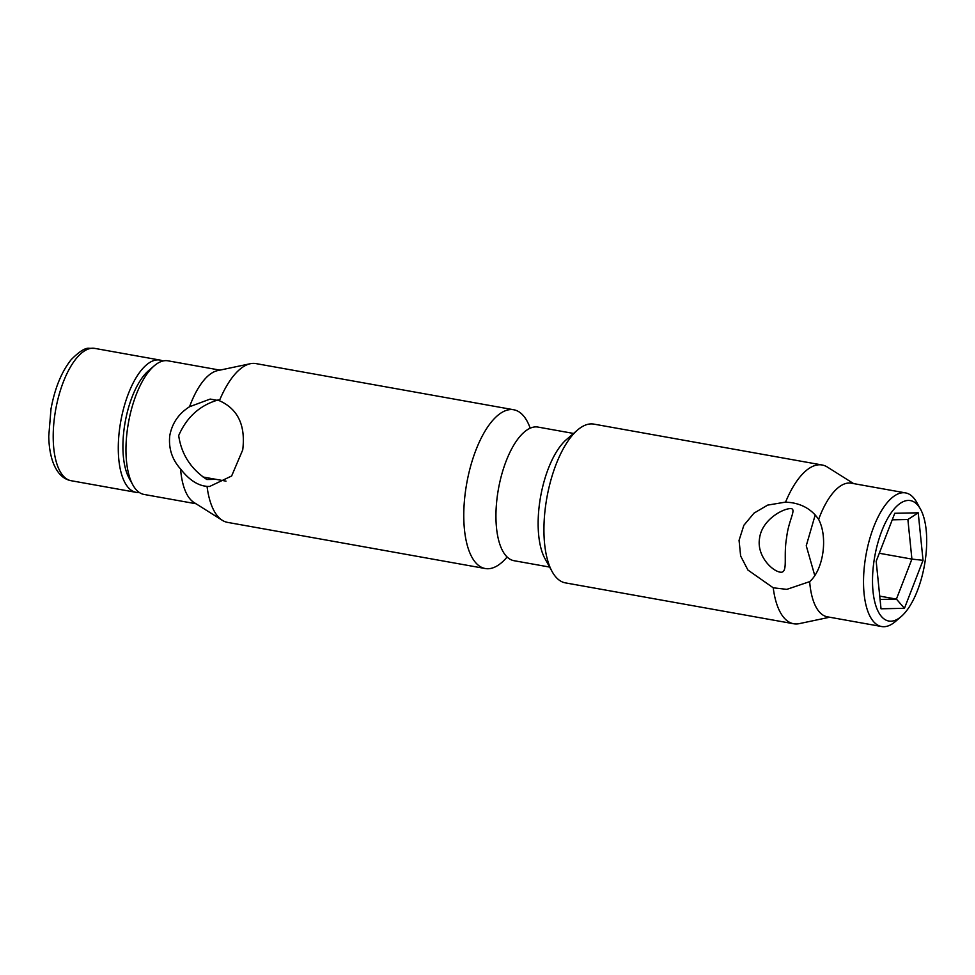 <?xml version="1.0" encoding="UTF-8"?>
<svg xmlns="http://www.w3.org/2000/svg" width="975" height="975" viewBox="0 0 975 975"><rect width="100%" height="100%" fill="white"/><g stroke="black" fill="none" stroke-linecap="round" stroke-linejoin="round"><path stroke-width="1.46" d="M829.676 617.224L799.281 623.634A80.645 33.284 -79.8 0 1 796.429 623.976A80.645 33.284 -79.8 0 1 793.687 623.756A80.645 33.284 -79.8 0 1 773.224 587.803L747.91 570.034L740.647 556.018L739.062 540.345L743.864 525.293L754.016 513.13L767.618 505.123L785.57 502.101A80.645 33.284 -79.8 0 1 819.378 464.77A80.645 33.284 -79.8 0 1 822.12 464.99A80.645 33.284 -79.8 0 1 827.324 467.037L853.612 483.6M822.12 464.99L593.86 424.113A80.645 33.284 100.2 0 0 591.118 423.893A80.645 33.284 100.2 0 0 577.48 430.072A80.645 33.284 100.2 0 0 545.829 504.185A80.645 33.284 100.2 0 0 552.13 571.606A80.645 33.284 100.2 0 0 565.427 582.879L793.687 623.756M815.21 514.946L806.252 545.756L814.759 575.506M577.48 430.072L566.365 439.64A67.884 28.019 100.2 0 0 539.736 502.028A67.884 28.019 100.2 0 0 545.037 558.773L552.13 571.606M785.57 502.101L790.908 502.588C802.9 504.331 812.151 509.925 818.634 519.407C828.08 537.188 823.497 569.558 809.664 581.636L786.825 589.363L773.224 587.803M573.556 433.448L537.981 427.074A67.884 28.019 100.2 0 0 535.665 426.892A67.884 28.019 100.2 0 0 497.969 491.717A67.884 28.019 100.2 0 0 514.057 560.71L549.632 567.072M790.42 508.584C782.206 508.816 761.719 520.187 759.537 538.432C756.503 556.335 773.078 572.13 781.243 572.264C788.117 571.777 783.291 555.908 786.593 537.883C788.483 519.76 797.245 508.462 790.42 508.584L791.408 508.645M780.037 572.154L781.243 572.264M901.266 616.48L895.416 621.514A67.884 28.019 -79.8 0 1 883.935 626.706A67.884 28.019 -79.8 0 1 881.619 626.535A67.884 28.019 -79.8 0 1 865.13 560.296A67.884 28.019 -79.8 0 1 903.24 492.716A67.884 28.019 -79.8 0 1 905.556 492.899A67.884 28.019 -79.8 0 1 916.744 502.393L920.485 509.145A61.157 25.24 -79.8 0 1 925.263 560.272A61.157 25.24 -79.8 0 1 901.266 616.48A61.157 25.24 -79.8 0 1 873.966 561.32A61.157 25.24 -79.8 0 1 894.709 508.341A61.157 25.24 -79.8 0 1 920.485 509.145M818.634 519.407A67.884 28.019 -79.8 0 1 849.006 483.003A67.884 28.019 -79.8 0 1 851.321 483.186L905.556 492.899M881.619 626.535L827.397 616.822A67.884 28.019 -79.8 0 1 809.664 581.636M879.73 596.115L896.415 599.101L880.059 599.43M879.292 553.264L911.905 559.102L896.415 599.101L904.447 608.315L881.022 608.79L876.184 561.271L894.782 513.277L918.218 512.801L923.045 560.32L904.447 608.315M892.247 519.821L907.883 519.504L911.905 559.102L923.045 560.32M907.883 519.504L918.218 512.801M507.134 556.969A80.645 33.284 -79.8 0 1 485.282 568.535A80.645 33.284 -79.8 0 1 465.684 489.828A80.645 33.284 -79.8 0 1 513.715 409.756A80.645 33.284 -79.8 0 1 530.193 428.183M207.041 486.415L203.617 485.879C195.585 484.063 187.907 478.433 180.57 468.975C172.075 459.493 168.468 448.427 169.748 435.764C172.051 423.296 178.657 413.619 189.54 406.746L210.186 399.067L219.399 400.713C237.937 409 245.712 425.393 242.726 449.902L231.636 475.995L209.649 486.464L207.041 486.415A80.645 33.284 100.2 0 0 222.3 520.309A80.645 33.284 100.2 0 0 227.504 522.368L485.282 568.535M219.936 370.122L167.993 360.823A67.884 28.019 100.2 0 0 154.208 365.832A67.884 28.019 100.2 0 0 127.567 428.22A67.884 28.019 100.2 0 0 132.868 484.965A67.884 28.019 100.2 0 0 144.068 494.447L196.012 503.758M180.57 468.975A67.884 28.019 100.2 0 0 193.915 502.43L222.3 520.309M154.208 365.832L148.358 370.878A61.157 25.24 100.2 0 0 124.361 427.074A61.157 25.24 100.2 0 0 129.139 478.213L132.868 484.965M513.715 409.756L255.938 363.59A80.645 33.284 100.2 0 0 250.343 363.712A80.645 33.284 100.2 0 0 219.399 400.713M218.29 399.908C199.936 405.198 186.737 417.093 178.681 435.593C181.399 454.192 190.771 468.841 206.822 479.505L215.889 479.322M250.343 363.712L217.522 370.634A67.884 28.019 100.2 0 0 189.54 406.746M162.874 361.018A67.202 27.739 100.2 0 0 159.9 360.055A67.202 27.739 100.2 0 0 119.876 426.782A67.202 27.739 100.2 0 0 136.208 492.363A67.202 27.739 100.2 0 0 139.327 492.497M71.126 480.712C63.082 479.188 57.025 473.009 52.942 462.162C50.347 454.825 48.945 446.197 48.75 436.288L51.005 408.915C54.856 388.099 61.608 371.646 71.272 359.543C79.316 351.512 85.239 347.758 89.054 348.294L94.831 348.404A67.202 27.739 100.2 0 0 91.114 348.331A67.202 27.739 100.2 0 0 54.795 415.131A67.202 27.739 100.2 0 0 71.126 480.712L136.208 492.363M226.005 481.126L203.105 477.031M159.9 360.055L94.831 348.404"/></g></svg>
